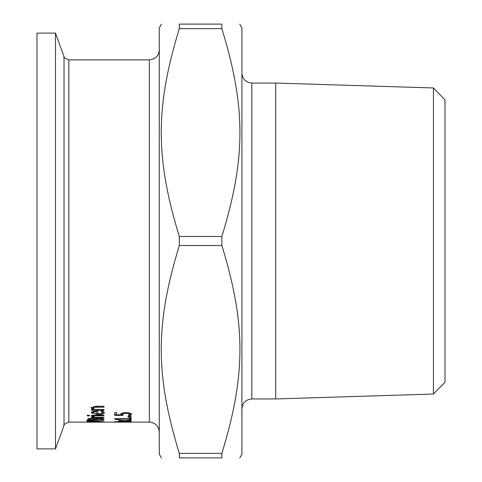 <?xml version="1.0" encoding="UTF-8"?>
<svg xmlns="http://www.w3.org/2000/svg" width="482" height="482" viewBox="0 0 482 482"><rect width="100%" height="100%" fill="white"/><g stroke="black" fill="none" stroke-linecap="round" stroke-linejoin="round"><path stroke-width="0.72" d="M120.982 414.791L120.886 414.345L121.916 413.134L125.91 412.568L129.887 413.056L131.508 414.339L130.568 415.592L128.224 415.592L129.592 414.327L128.586 413.586L125.898 413.315L123.513 413.616L122.747 414.454L123.151 415.4L114.632 415.4L114.632 412.604L116.578 412.604L116.578 414.791L120.982 414.791L120.886 413.478M122.753 414.544L120.982 414.544M116.578 414.544L114.632 414.544M123.681 412.688L122.747 413.592L122.747 414.454M129.592 414.327L129.592 413.466L128.586 412.719M131.508 413.478L130.568 414.731L129.429 414.731M123.513 413.616L123.513 412.749M128.586 413.586L128.586 412.767M130.568 415.592L130.568 414.731M98.876 418.292L102.612 418.641L103.949 419.521L103.949 420.268L87.423 420.268L88.092 418.792L91.146 418.448L94.761 418.912L98.876 418.292M103.943 419.43L102.076 419.43M95.966 419.43L94.135 419.43M89.297 419.43L87.435 419.43M95.966 419.527L95.966 419.936L102.076 419.936L101.377 418.985L98.967 418.756L96.394 419.009L95.966 419.527L96.394 418.171M96.394 419.009L96.394 418.436M101.377 418.985L101.377 418.424M102.076 419.647L102.009 418.515M89.297 419.593L89.297 419.936L94.135 419.936L93.586 419.081L91.453 418.906L89.73 419.063L89.297 419.593L89.73 418.225M89.73 419.063L89.73 418.497M94.135 419.527L94.135 418.738M102.395 421.768L95.689 421.382L88.977 421.768L95.689 422.009L102.395 421.768L102.395 421.382M88.977 421.768L88.977 421.382M89.315 422.021L87.073 421.768L89.315 421.352L95.689 421.16L104.299 421.768L89.315 421.877M103.949 415.255L103.949 415.833L91.55 415.833L91.55 415.255L103.949 415.255M93.116 420.714L86.688 420.653M93.116 420.894L86.688 420.955M104.142 412.2L101.726 413.46M97.966 413.749L96.37 413.719M102.407 412.64L100.913 411.146L103.184 411.146L104.233 412.634C104.823 413.719 102.684 414.381 97.816 414.61L91.2 412.803L92.58 411.562L97.966 411.068L97.966 413.972L100.069 413.863L102.311 412.996L102.407 411.773L101.859 410.887M93.171 413.315L91.327 412.357M101.859 411.767L101.859 411.146M92.918 412.845L93.894 413.652L96.37 413.972L96.37 411.797L93.882 412.044L92.918 412.845L92.918 411.971L93.882 411.17M93.882 412.044L93.882 411.254M96.37 411.797L96.37 411.068M93.4 417.382L91.616 416.273L93.785 416.273L93.689 416.593L95.153 417.382L103.949 417.382L103.949 417.858L91.55 417.858L91.55 417.382L93.4 417.382L93.4 416.532L92.514 416.273M94.068 417.008L93.4 417.008M93.689 416.593L93.689 416.273M103.949 406.242L103.949 407.163L94.104 407.338L93.183 408.158L93.183 407.266L94.104 406.434L103.949 406.26L95.9 406.242L91.2 407.929L92.93 409.465L92.93 408.579L91.2 407.031M93.183 408.158L94.683 409.465L103.949 409.465L103.949 410.272L91.55 410.272L91.55 409.465L92.93 409.465M94.526 409.393L92.93 409.393M87.314 415.87L87.314 415.213L89.489 415.213L89.489 415.87L87.314 415.87M68.83 422.124L68.83 59.876C64.588 58.045 62.985 56.924 64.016 56.508L64.016 425.492C62.985 425.076 64.588 423.955 68.83 422.124L149.366 422.124C155.385 422.708 158.692 426.016 159.283 432.035M115.276 422.039L114.282 421.864L118.825 421.533L129.242 421.979L129.242 421.479L131.158 421.479L131.158 422.051L118.946 421.702L115.276 422.039L115.276 421.654M131.158 420.406L126.501 420.798L131.158 421.376L125.013 420.937L118.759 421.376L123.38 420.78L118.759 420.382L118.759 420.033L124.88 420.635L131.158 420.033L131.158 420.406L131.158 420.033M126.501 420.798L126.501 420.491M118.759 420.382L118.759 420.033M125.013 420.937L125.013 420.623M118.397 418.774L116.867 418.677M131.158 418.069L131.158 419.611L129.471 419.611L129.471 419.081L118.397 419.081L118.397 419.611L116.885 419.611L114.577 419.009L114.577 418.677L129.471 418.677L129.471 418.069L131.158 418.069L131.158 418.774L129.471 418.774M116.885 419.611L116.885 418.774M114.577 419.009L114.577 418.677M118.397 419.081L118.397 418.677M129.471 419.081L129.471 418.677M131.158 416.52L131.158 417.177L128.001 417.177L128.001 416.52L131.158 416.52M433.451 394.035L445.013 382.106L445.013 99.895L433.451 87.965L433.451 394.035L275.692 398.945L275.692 83.055L433.451 87.965M179.316 453.381C155.234 374.641 155.234 324.259 179.316 245.519L221.871 245.519C245.959 324.259 245.959 374.641 221.871 453.381L179.316 453.381L179.316 457.9C155.234 457.9 155.234 457.9 179.316 457.9C155.234 457.9 155.234 457.9 179.316 457.9L221.871 457.9C245.959 457.9 245.959 457.9 221.871 457.9C245.959 457.9 245.959 457.9 221.871 457.9L221.871 453.381M221.871 28.619L221.871 24.1C245.959 24.1 245.959 24.1 221.871 24.1C245.959 24.1 245.959 24.1 221.871 24.1L179.316 24.1C155.234 24.1 155.234 24.1 179.316 24.1C155.234 24.1 155.234 24.1 179.316 24.1L179.316 28.619L221.871 28.619C245.959 107.359 245.959 157.741 221.871 236.481L179.316 236.481C155.234 157.741 155.234 107.359 179.316 28.619M221.871 236.481L221.871 245.519M239.765 24.1L241.91 27.817L241.91 454.183L239.765 457.9M55.496 33.107L36.987 33.107L36.987 448.893L55.496 448.893L55.496 33.107L64.016 56.508M161.428 24.1L159.283 27.817L159.283 454.183L161.428 457.9M179.316 236.481L179.316 245.519M125.898 413.315L125.898 412.568M98.967 418.756L98.967 418.292M91.453 418.906L91.453 418.454M93.586 419.081L93.586 418.629M97.816 414.61L97.816 413.749M96.882 407.163L96.882 406.26M94.104 407.338L94.104 406.434M68.83 59.876L149.366 59.876L149.366 422.124M241.91 408.863C242.494 402.838 245.802 399.53 251.827 398.945L251.827 83.055C245.802 82.47 242.494 79.162 241.91 73.137M251.827 398.945L275.692 398.945M251.827 83.055L275.692 83.055M64.016 425.492L55.496 448.893M149.366 59.876C155.385 59.292 158.692 55.984 159.283 49.965"/></g></svg>
